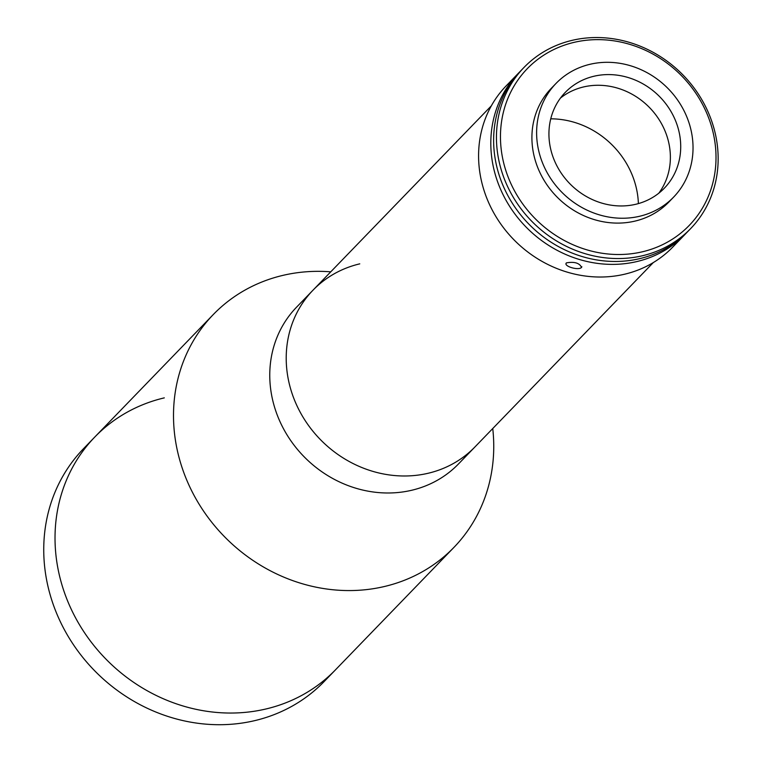 <?xml version="1.0" encoding="UTF-8"?>
<svg xmlns="http://www.w3.org/2000/svg" width="762" height="762" viewBox="0 0 762 762"><rect width="100%" height="100%" fill="white"/><g stroke="black" fill="none" stroke-linecap="round" stroke-linejoin="round"><path stroke-width="1.14" d="M492.747 428.539A167.43 151.943 -135.9 0 1 453.962 547.364A167.43 151.943 -135.9 0 1 384.458 586.502A167.43 151.943 -135.9 0 1 200.273 506.054A167.43 151.943 -135.9 0 1 213.284 314.544A167.43 151.943 -135.9 0 1 282.778 275.406A167.43 151.943 -135.9 0 1 330.756 271.834M453.962 547.364L335.48 669.836A167.43 151.943 -135.9 0 1 265.986 708.974A167.43 151.943 -135.9 0 1 81.791 628.526A167.43 151.943 -135.9 0 1 94.812 437.007A167.43 151.943 -135.9 0 1 164.306 397.869M653.31 262.566L458.534 463.906A112.69 102.27 -135.9 0 1 411.756 490.252A112.69 102.27 -135.9 0 1 287.779 436.102A112.69 102.27 -135.9 0 1 296.542 307.2L312.992 290.198A112.69 102.27 -135.9 0 1 359.769 263.852M474.983 446.903A112.69 102.27 -135.9 0 1 428.206 473.25A112.69 102.27 -135.9 0 1 304.228 419.1A112.69 102.27 -135.9 0 1 312.992 290.198A112.69 102.27 -135.9 0 0 304.228 419.1A112.69 102.27 -135.9 0 0 428.206 473.25A112.69 102.27 -135.9 0 0 474.983 446.903M550.745 118.824A83.715 75.971 -135.9 0 1 638.385 203.597M686.362 233.001A115.91 105.194 -135.9 0 1 684.971 234.467A115.91 105.194 -135.9 0 1 636.861 261.566A115.91 105.194 -135.9 0 1 509.34 205.873A115.91 105.194 -135.9 0 1 518.351 73.285A115.91 105.194 -135.9 0 1 519.77 71.847M684.971 234.467L672.741 247.107A115.91 105.194 -135.9 0 1 624.63 274.206A115.91 105.194 -135.9 0 1 497.11 218.504A115.91 105.194 -135.9 0 1 506.12 85.925L512.683 79.21M518.351 73.285L510.359 81.544M581.539 267.357C578.91 270.91 562.899 266.138 566.442 262.861C574.443 261.499 579.472 263.004 581.539 267.357L581.863 266.767M566.109 263.481L566.442 262.861M572.1 40.357A115.91 105.194 -135.9 0 1 699.621 96.05A115.91 105.194 -135.9 0 1 690.61 228.638A115.91 105.194 -135.9 0 1 642.499 255.737A115.91 105.194 -135.9 0 1 514.979 200.044A115.91 105.194 -135.9 0 1 523.989 67.456A115.91 105.194 -135.9 0 1 572.1 40.357M690.61 228.638L687.791 231.553A115.91 105.194 -135.9 0 1 639.68 258.651A115.91 105.194 -135.9 0 1 512.159 202.959A115.91 105.194 -135.9 0 1 521.17 70.371L523.989 67.456M642.461 251.774A112.69 102.27 44.1 0 0 710.441 122.977A112.69 102.27 44.1 0 0 574.024 42.377A112.69 102.27 44.1 0 0 506.035 171.174A112.69 102.27 44.1 0 0 642.461 251.774M560.48 98.05A68.904 62.532 -135.9 0 1 583.559 86.944A68.904 62.532 -135.9 0 1 657.092 116.653A68.904 62.532 -135.9 0 1 658.825 193.186M635.746 204.283A68.904 62.532 -135.9 0 1 559.946 171.174A68.904 62.532 -135.9 0 1 565.299 92.364A68.904 62.532 -135.9 0 1 593.903 76.257A68.904 62.532 -135.9 0 1 669.703 109.366A68.904 62.532 -135.9 0 1 664.35 188.176A68.904 62.532 -135.9 0 1 635.746 204.283M589.988 64.294A81.782 74.219 -135.9 0 1 679.961 103.584A81.782 74.219 -135.9 0 1 673.598 197.129A81.782 74.219 -135.9 0 1 639.661 216.256A81.782 74.219 -135.9 0 1 549.688 176.955A81.782 74.219 -135.9 0 1 556.041 83.41A81.782 74.219 -135.9 0 1 589.988 64.294M673.598 197.129L668.903 201.997A81.782 74.219 -135.9 0 1 634.956 221.113A81.782 74.219 -135.9 0 1 544.982 181.813A81.782 74.219 -135.9 0 1 551.345 88.268L556.041 83.41M335.48 669.836A167.43 151.943 -135.9 0 1 265.986 708.974A167.43 151.943 -135.9 0 1 81.791 628.526A167.43 151.943 -135.9 0 1 94.812 437.007L83.525 448.675A167.43 151.943 44.1 0 0 70.504 640.185A167.43 151.943 44.1 0 0 254.698 720.642A167.43 151.943 44.1 0 0 324.193 681.504L335.48 669.836M213.284 314.544L94.812 437.007M491.319 105.861L312.992 290.198"/></g></svg>

